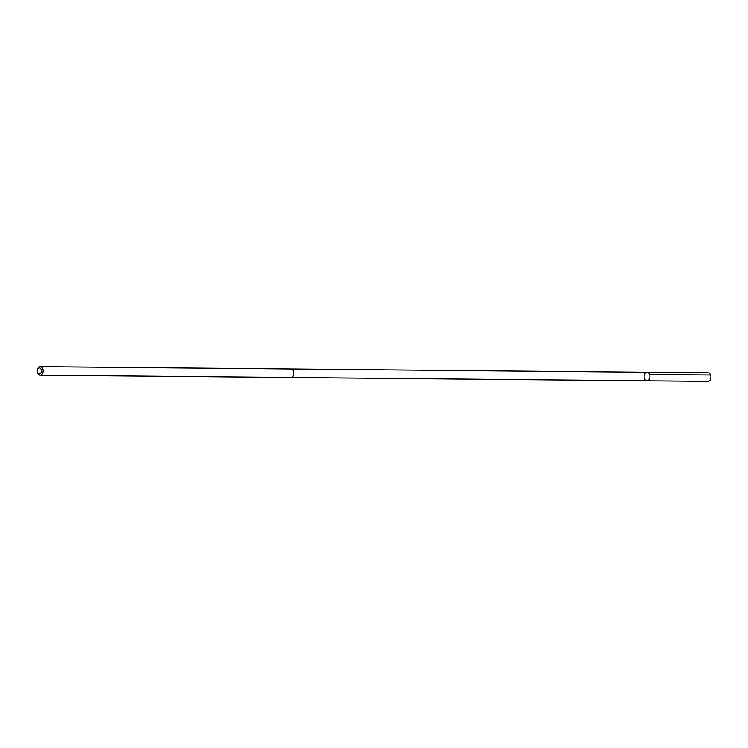 <?xml version="1.0" encoding="UTF-8"?>
<svg xmlns="http://www.w3.org/2000/svg" width="748" height="748" viewBox="0 0 748 748"><rect width="100%" height="100%" fill="white"/><g stroke="black" fill="none" stroke-linecap="round" stroke-linejoin="round"><path stroke-width="1.12" d="M647.011 372.233A4.301 2.927 90.5 0 1 647.076 372.233A4.301 2.927 90.5 0 1 649.965 376.553A4.301 2.927 90.5 0 1 647.001 380.826A4.301 2.927 90.5 0 1 644.112 376.553A4.301 2.927 90.5 0 1 647.011 372.233A4.301 2.927 90.5 0 1 647.076 372.233A4.301 2.927 90.5 0 1 649.965 376.553A4.301 2.927 90.5 0 1 647.001 380.826L707.973 381.387A4.301 2.927 -89.5 0 0 708.047 381.387A4.301 2.927 -89.5 0 0 710.946 377.067A4.301 2.927 -89.5 0 0 708.057 372.794A4.301 2.927 -89.5 0 0 707.982 372.794M37.4 371.99L37.512 372.439A4.301 2.927 -89.5 0 0 40.224 375.206L290.766 377.525A4.301 2.927 -89.5 0 0 290.841 377.525A4.301 2.927 -89.5 0 0 293.74 373.205A4.301 2.927 -89.5 0 0 290.85 368.932L40.299 366.614A4.301 2.927 -89.5 0 0 37.54 369.334L37.419 369.774A3.057 2.085 -89.5 0 0 37.4 371.99A3.057 2.085 -89.5 0 0 39.373 373.953A3.057 2.085 -89.5 0 0 41.42 371.242A3.057 2.085 -89.5 0 0 39.878 367.932A3.057 2.085 -89.5 0 0 37.419 369.774M40.224 375.206A4.301 2.927 -89.5 0 0 40.299 375.206A4.301 2.927 -89.5 0 0 43.197 370.886A4.301 2.927 -89.5 0 0 40.299 366.614M649.629 374.477L710.6 375.038M291 368.942L708.057 372.794M290.925 377.525L647.001 380.826"/></g></svg>
